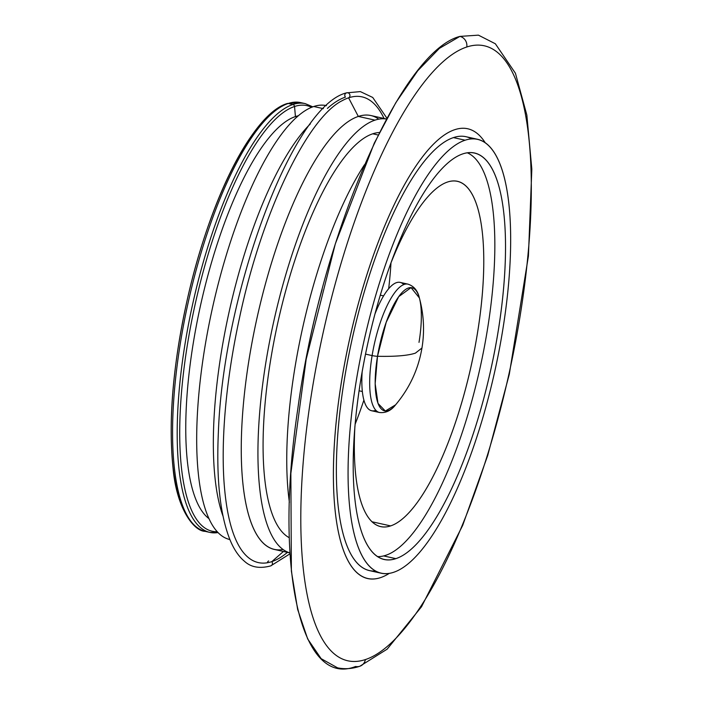 <?xml version="1.0" encoding="UTF-8"?>
<svg xmlns="http://www.w3.org/2000/svg" width="703" height="703" viewBox="0 0 703 703"><rect width="100%" height="100%" fill="white"/><g stroke="black" fill="none" stroke-linecap="round" stroke-linejoin="round"><path stroke-width="1.05" d="M218.027 532.681L209.81 532.391A219.626 66.319 -77.5 0 1 188.764 322.941A219.626 66.319 -77.5 0 1 292.87 104.519A219.626 66.319 -77.5 0 1 305.243 103.622A219.626 66.319 102.5 0 0 292.87 104.519L288.248 103.482A219.626 66.319 102.5 0 0 184.142 321.912A219.626 66.319 102.5 0 0 205.188 531.354A219.626 66.319 -77.5 0 1 184.142 321.912A219.626 66.319 -77.5 0 1 288.248 103.482L292.87 104.519A219.626 66.319 102.5 0 0 188.764 322.941A219.626 66.319 102.5 0 0 209.81 532.391A219.626 66.319 102.5 0 0 217.921 532.566M208.791 518.498A208.211 62.875 -77.5 0 1 199.564 309.83A208.211 62.875 -77.5 0 1 295.427 116.584L297.07 116.953L295.427 116.584A208.211 62.875 -77.5 0 1 298.424 115.767A208.211 62.875 102.5 0 0 295.427 116.584L294.557 106.505A218.027 65.836 -77.5 0 1 311.587 107.322A218.027 65.836 102.5 0 0 294.557 106.505L295.427 116.584A208.211 62.875 102.5 0 0 199.564 309.83A208.211 62.875 102.5 0 0 208.791 518.498M379.479 132.516A208.211 62.875 102.5 0 0 372.748 133.798L378.232 135.02L372.748 133.798A208.211 62.875 102.5 0 0 275.664 332.809A208.211 62.875 102.5 0 0 289.293 537.716M359.839 666.251A8.998 8.445 -108.6 0 1 355.595 666.479C300.638 688.422 273.748 568.173 297.844 408.628C321.139 235.074 401.053 51.451 459.903 36.407L478.418 35.15L495.351 43.771L515.422 73.235L526.846 115.072L531.828 169.177L528.419 256.033L509.288 374.304L487.724 455.439L462.662 525.431L421.528 606.733L387.142 649.168L359.839 666.251A8.998 8.445 -108.6 0 0 365.358 659.581A315.093 95.142 -77.5 0 1 312.422 388.074A315.093 95.142 -77.5 0 1 466.766 47.004A315.093 95.142 -77.5 0 1 519.693 318.512A315.093 95.142 -77.5 0 1 365.358 659.581A315.093 95.142 102.5 0 0 519.693 318.512A315.093 95.142 102.5 0 0 466.766 47.004A8.998 8.445 -108.6 0 0 459.841 36.389A8.998 8.445 71.4 0 1 466.766 47.004A315.093 95.142 102.5 0 0 312.422 388.074A315.093 95.142 102.5 0 0 365.358 659.581A8.998 8.445 71.4 0 1 359.839 666.251C352.335 668.808 344.918 669.344 337.598 667.85M288.248 103.482A219.626 66.319 -77.5 0 1 300.62 102.594A219.626 66.319 102.5 0 0 288.248 103.482A2.162 2.03 -108.6 0 0 287.211 103.534A2.162 2.03 71.4 0 1 288.248 103.482M217.13 531.732A218.027 65.836 -77.5 0 1 189.678 331.456A218.027 65.836 -77.5 0 1 294.557 106.505A218.027 65.836 102.5 0 0 189.678 331.456A218.027 65.836 102.5 0 0 217.13 531.732M337.589 667.85L321.148 658.667L307.686 638.965L297.65 609.431L291.376 571.073L290.857 473.383L306.192 359.154L335.313 243.871L374.26 143.192L395.798 102.717L417.749 70.748L439.375 48.384L459.903 36.407M292.87 104.519A2.162 2.03 71.4 0 1 294.557 106.505A2.162 2.03 -108.6 0 0 292.87 104.519M190.144 520.44A218.027 65.836 -77.5 0 1 186.699 302.237A218.027 65.836 -77.5 0 1 282.369 106.1M289.935 552.918L274.267 549.43A222.253 67.11 -77.5 0 1 252.966 337.475A222.253 67.11 -77.5 0 1 358.319 116.434L375.007 120.143A222.253 67.11 102.5 0 0 269.978 339.496A222.253 67.11 102.5 0 0 289.935 552.883A222.253 67.11 -77.5 0 1 269.978 339.496A222.253 67.11 -77.5 0 1 375.007 120.143L358.319 116.434A222.253 67.11 -77.5 0 1 370.841 115.529L386.518 119.018A222.253 67.11 102.5 0 0 375.007 120.143A222.253 67.11 -77.5 0 1 386.501 119.044M271.806 561.635L283.423 551.468L271.806 561.635A238.563 72.04 -77.5 0 1 241.252 549.641A238.563 72.04 102.5 0 0 241.99 550.695A238.563 72.04 102.5 0 0 271.806 561.635A2.698 2.531 71.4 0 1 270.743 565.88A2.698 2.531 -108.6 0 0 271.806 561.635A238.563 72.04 102.5 0 0 287.465 552.365A238.563 72.04 -77.5 0 1 271.806 561.635M378.794 119.159A222.253 67.11 102.5 0 0 358.319 116.434L348.591 97.831A238.563 72.04 -77.5 0 1 384.04 118.473A238.563 72.04 102.5 0 0 348.591 97.831L358.319 116.434A222.253 67.11 102.5 0 0 250.417 351.342A222.253 67.11 102.5 0 0 283.001 549.518M341.816 100.889A238.563 72.04 -77.5 0 1 348.591 97.831A238.563 72.04 102.5 0 0 342.15 100.696C307.281 118.06 261.604 213.106 239.574 317.554C232.192 351.518 227.271 384.33 224.811 415.974C222.965 440.122 222.693 462.064 224.011 481.801C226.357 514.315 232.35 537.277 241.99 550.695M267.368 562.76A2.698 2.531 71.4 0 1 268.634 560.924A2.698 2.531 -108.6 0 0 267.368 562.76M289.988 553.806L270.743 565.88C259.776 568.85 251.033 567.33 244.521 561.319C238.844 556.609 234.073 549.605 230.197 540.308C220.18 515.58 216.234 479.604 218.369 432.38C223.229 293.538 292.518 105.845 346.482 92.875A2.698 2.531 71.4 0 1 348.591 97.831A2.698 2.531 -108.6 0 0 346.482 92.875A2.698 2.531 -108.6 0 0 345.419 97.119A238.563 72.04 102.5 0 0 327.405 108.42M223.027 516.195A222.253 67.11 -77.5 0 1 229.16 311.693A222.253 67.11 -77.5 0 1 310.348 123.895A222.253 67.11 102.5 0 0 229.16 311.693A222.253 67.11 102.5 0 0 223.027 516.195M229.696 539.509A222.253 67.11 -77.5 0 1 208.396 327.554A222.253 67.11 -77.5 0 1 313.749 106.513L323.354 108.649L313.749 106.513A222.253 67.11 -77.5 0 1 326.271 105.617L326.456 105.652A222.253 67.11 -77.5 0 0 313.749 106.513A222.253 67.11 -77.5 0 0 208.334 327.87A222.253 67.11 -77.5 0 0 229.881 539.544L229.696 539.509M381.079 573.2L369.383 570.599A222.253 67.11 -77.5 0 1 348.082 358.644A222.253 67.11 -77.5 0 1 453.435 137.603L465.131 140.205A222.253 67.11 -77.5 0 1 502.46 331.719A222.253 67.11 -77.5 0 1 393.592 572.304A222.253 67.11 -77.5 0 1 356.263 380.789A222.253 67.11 -77.5 0 1 465.131 140.205L453.435 137.603A222.253 67.11 -77.5 0 1 465.957 136.707L477.653 139.308A222.253 67.11 102.5 0 0 465.131 140.205A222.253 67.11 102.5 0 0 359.778 361.245A222.253 67.11 102.5 0 0 381.079 573.2A222.253 67.11 102.5 0 0 393.592 572.304A222.253 67.11 102.5 0 0 498.954 351.254A222.253 67.11 102.5 0 0 477.653 139.308M462.873 153.86A208.211 62.875 102.5 0 0 360.876 379.233A208.211 62.875 102.5 0 0 395.859 558.648A208.211 62.875 102.5 0 0 497.847 333.275A208.211 62.875 102.5 0 0 462.873 153.86A208.211 62.875 102.5 0 0 364.172 360.938A208.211 62.875 102.5 0 0 384.128 559.491A208.211 62.875 102.5 0 0 395.859 558.648L383.627 555.924L395.859 558.648A208.211 62.875 102.5 0 0 494.552 351.57A208.211 62.875 102.5 0 0 474.595 153.017A208.211 62.875 102.5 0 0 462.873 153.86M289.39 502.285A222.253 67.11 -77.5 0 1 364.541 164.643A222.253 67.11 -77.5 0 0 289.39 502.285M303.924 371.254A230.391 69.571 -77.5 0 1 322.132 289.46A230.391 69.571 -77.5 0 0 303.924 371.254M454.744 129.695A230.391 69.571 -77.5 0 1 485.14 142.604A230.391 69.571 102.5 0 0 467.723 128.763A230.391 69.571 102.5 0 0 454.744 129.695A230.391 69.571 102.5 0 0 345.533 358.829A230.391 69.571 102.5 0 0 367.616 578.543A230.391 69.571 102.5 0 0 380.595 577.611A230.391 69.571 -77.5 0 1 341.886 379.084A230.391 69.571 -77.5 0 1 454.744 129.695M389.26 573.384A230.391 69.571 -77.5 0 1 380.595 577.611A230.391 69.571 102.5 0 0 389.26 573.384M471.608 138.869A222.253 67.11 102.5 0 0 453.435 137.603A222.253 67.11 102.5 0 0 346.263 368.354A222.253 67.11 102.5 0 0 375.42 571.029M467.267 152.788A207.13 62.541 -77.5 0 1 482.856 354.699A207.13 62.541 -77.5 0 1 385.745 555.308A207.13 62.541 -77.5 0 1 377.388 556.583M447.539 182.024A176.884 53.41 102.5 0 0 391.633 261.296A176.884 53.41 102.5 0 1 447.539 182.024A176.884 53.41 102.5 0 1 477.258 334.443A176.884 53.41 102.5 0 1 390.613 525.906L371.922 521.749L390.613 525.906A176.884 53.41 102.5 0 0 474.455 349.989A176.884 53.41 102.5 0 0 457.504 181.304A176.884 53.41 102.5 0 0 447.539 182.024M354.918 426.246A176.884 53.41 102.5 0 0 390.613 525.906A176.884 53.41 102.5 0 1 380.648 526.617A176.884 53.41 102.5 0 1 354.918 426.246M390.973 263.098A176.884 53.41 -77.5 0 1 388.671 288.748A176.884 53.41 102.5 0 0 390.973 263.098M363.882 400.13A176.884 53.41 -77.5 0 1 355.085 424.331A176.884 53.41 102.5 0 0 363.882 400.13M375.833 410.297A65.739 19.851 -77.5 0 1 362.159 371.782A65.739 19.851 -77.5 0 0 371.615 410.754L379.453 412.494A65.739 19.851 -77.5 0 1 372.107 355.577A65.739 19.851 102.5 0 0 379.453 412.494C385.71 413.215 391.088 410.666 395.578 404.84L385.341 411.027L377.986 403.408L375.165 383.689L377.502 356.289A63.085 19.051 102.5 0 0 395.578 404.84C409.585 388.161 418.373 369.216 421.958 348.011L415.394 353.143L421.958 348.011C424.709 331.218 423.856 314.522 419.375 297.923A63.085 19.051 102.5 0 0 398.698 296.675A63.085 19.051 102.5 0 0 377.502 356.289C395.148 356.685 407.775 355.63 415.394 353.143C407.775 355.63 395.148 356.685 377.502 356.289L386.219 322.238L398.698 296.675L411.044 287.624L419.375 297.923C417.784 290.743 413.997 286.156 408.021 284.153A65.739 19.851 102.5 0 0 372.107 355.577A5.765 0.984 9.4 0 0 377.502 356.289A5.765 0.984 -170.6 0 1 372.107 355.577A65.739 19.851 -77.5 0 1 408.021 284.153L400.183 282.404A65.739 19.851 -77.5 0 0 375.086 313.687A65.739 19.851 -77.5 0 1 403.803 284.601M365.534 354.119L372.107 355.577L365.534 354.119M419.006 342.37A63.085 19.051 102.5 0 0 419.375 297.923M209.81 532.391L205.188 531.354C193.966 531.345 176.558 508.682 173.035 467.996C168.193 421.15 172.876 365.314 187.086 300.489C209.143 200.838 252.5 113.772 287.211 103.534L300.62 102.594L305.243 103.622L312.817 106.847M386.94 118.236L372.731 97.462L360.349 91.601L346.482 92.875M359.075 390.78L362.335 391.509M383.618 295.901L380.358 295.172"/></g></svg>
